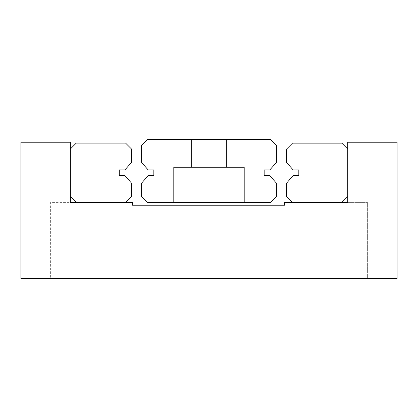 <?xml version="1.0" encoding="UTF-8"?>
<svg xmlns="http://www.w3.org/2000/svg" width="418" height="418" viewBox="0 0 418 418"><rect width="100%" height="100%" fill="white"/><g stroke="black" fill="none" stroke-linecap="round" stroke-linejoin="round"><path stroke-width="0.31" stroke-dasharray="2.09 1.57" d="M85.962 278.597L50.641 278.597L50.641 202.385L85.962 202.385L85.962 278.597L50.641 278.597L50.641 202.385L85.962 202.385L85.962 278.597L50.641 278.597L85.962 278.597M367.359 278.597L332.038 278.597L332.038 202.385L367.359 202.385L332.038 202.385L367.359 202.385L367.359 278.597L332.038 278.597L332.038 202.385L347.724 202.385L284.501 202.385L284.501 205.238L132.469 205.238L132.469 202.385L70.365 202.385L70.365 142.224L20.9 142.224L20.9 278.597L397.1 278.597L397.1 142.224L347.724 142.224L347.724 202.385L367.359 202.385L367.359 278.597L332.038 278.597L367.359 278.597M85.962 202.385L70.365 202.385L85.962 202.385M70.365 149.012L76.243 143.134L125.619 143.134L131.498 149.012L131.498 162.414L124.914 169.938L119.271 169.938L119.271 175.581L124.914 175.581L131.498 183.105L131.498 196.507L125.619 202.385L76.243 202.385L70.365 196.507L70.365 149.012M341.846 202.416L347.724 196.538L347.724 149.043L341.846 143.165L292.469 143.165L286.591 149.043L286.591 162.445L293.175 169.969L298.818 169.969L298.818 175.612L293.175 175.612L286.591 183.136L286.591 196.538L292.469 202.416L341.846 202.416M191.507 167.43L226.493 167.43L191.507 167.43L191.507 139.403L226.493 139.403L226.493 167.43L191.507 167.43L226.493 167.43L191.507 167.43L191.507 139.403L226.493 139.403L226.493 167.43L191.507 167.43L226.493 167.43L191.507 167.43L191.507 139.403L226.493 139.403L226.493 167.43L191.507 167.43L191.507 139.403L226.493 139.403L226.493 167.43L191.507 167.43L191.507 139.403L226.493 139.403L226.493 167.43M244.363 202.416L173.637 202.416L173.637 167.43L244.363 167.43L244.363 202.416L173.637 202.416L173.637 167.43L244.363 167.43L244.363 202.416L173.637 202.416L173.637 167.43L244.363 167.43L244.363 202.416L173.637 202.416L173.637 167.43L244.363 167.43L244.363 202.416L173.637 202.416L173.637 167.43L244.363 167.43L244.363 202.416L173.637 202.416M231.196 202.416L186.804 202.416L186.804 139.403L231.196 139.403L231.196 202.416L186.804 202.416L186.804 139.403L231.196 139.403L231.196 202.416L186.804 202.416L186.804 139.403L231.196 139.403L231.196 202.416L186.804 202.416L186.804 139.403L231.196 139.403L231.196 202.416L186.804 202.416L231.196 202.416M231.196 139.403L186.804 139.403L231.196 139.403M244.363 167.43L173.637 167.43M226.493 139.403L191.507 139.403M270.514 139.403L147.486 139.403L141.608 145.281L141.608 162.445L148.191 169.969L153.834 169.969L153.834 175.612L148.191 175.612L141.608 183.136L141.608 196.538L147.486 202.416L270.514 202.416L276.392 196.538L276.392 183.136L269.809 175.612L264.166 175.612L264.166 169.969L269.809 169.969L276.392 162.445L276.392 145.281L270.514 139.403"/><path stroke-width="0.63" d="M70.365 202.385L132.469 202.385L132.469 205.238L284.501 205.238L284.501 202.385L347.724 202.385L347.724 142.224L397.1 142.224L397.1 278.597L20.9 278.597L20.9 142.224L70.365 142.224L70.365 202.385M70.365 149.012L76.243 143.134L125.619 143.134L131.498 149.012L131.498 162.414L124.914 169.938L119.271 169.938L119.271 175.581L124.914 175.581L131.498 183.105L131.498 196.507L125.619 202.385L76.243 202.385L70.365 196.507L70.365 149.012M347.724 196.538L341.846 202.416L292.469 202.416L286.591 196.538L286.591 183.136L293.175 175.612L298.818 175.612L298.818 169.969L293.175 169.969L286.591 162.445L286.591 149.043L292.469 143.165L341.846 143.165L347.724 149.043L347.724 196.538M147.486 139.403L270.514 139.403L276.392 145.281L276.392 162.445L269.809 169.969L264.166 169.969L264.166 175.612L269.809 175.612L276.392 183.136L276.392 196.538L270.514 202.416L147.486 202.416L141.608 196.538L141.608 183.136L148.191 175.612L153.834 175.612L153.834 169.969L148.191 169.969L141.608 162.445L141.608 145.281L147.486 139.403"/></g></svg>
